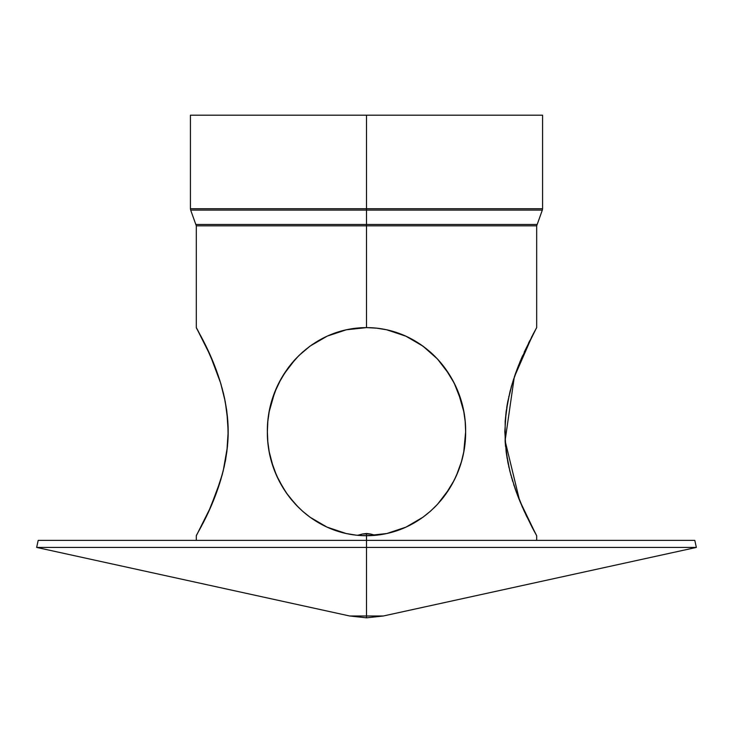 <?xml version="1.0" encoding="UTF-8"?>
<svg xmlns="http://www.w3.org/2000/svg" width="733" height="733" viewBox="0 0 733 733"><rect width="100%" height="100%" fill="white"/><g stroke="black" fill="none" stroke-linecap="round" stroke-linejoin="round"><path stroke-width="1.1" d="M542.576 208.713L542.576 115.182L366.5 115.182L542.576 115.182L366.5 115.182L366.5 208.713L542.576 208.713L366.5 208.713L366.5 210.096L542.328 210.096L366.5 210.096L542.328 210.096L542.576 208.713L190.424 208.713L366.5 208.713L366.5 225.846L196.316 225.846L536.684 225.846L366.5 225.846L366.5 327.614L376.753 328.173L386.749 329.804L396.416 332.461L405.761 336.117L414.603 340.68L422.886 346.077L430.491 352.188L437.436 358.968L443.74 366.427L449.329 374.471L454.167 383.057L458.207 392.128L461.414 401.565L463.732 411.314L465.162 421.374L465.647 431.535L465.198 441.651L463.797 451.72L461.469 461.561L458.272 471.072L454.24 480.142L449.411 488.737L443.832 496.8L437.564 504.24L430.628 511.038L423.005 517.186L414.75 522.583L405.963 527.137L396.608 530.82L386.822 533.523L376.744 535.172L366.665 535.731M535.356 115.182L190.424 115.182L366.5 115.182L366.5 210.096L190.672 210.096L366.5 210.096L366.5 224.472L196.059 224.472L536.941 224.472L196.059 224.472L366.5 224.472L366.5 327.614L376.725 328.164M376.551 535.2L366.5 535.731L366.5 540.368L38.198 540.368L694.802 540.368L366.5 540.368L366.5 547.423L696.35 547.423L366.5 547.423L696.35 547.423L694.802 540.368M366.5 533.468L366.5 534.009C371.723 534.009 371.723 534.009 366.5 534.009C361.277 534.009 361.277 534.009 366.5 534.009L366.5 533.468L370.568 534.009L366.5 534.009L366.5 533.468L362.432 534.009L366.5 534.009C361.232 534.009 361.232 534.009 366.5 534.009L370.568 534.009L375.424 535.31L386.914 533.505M443.767 366.463L449.329 374.471L454.167 383.057L458.207 392.128L461.414 401.565L463.732 411.314L465.162 421.374L465.647 431.535L465.198 441.651L463.797 451.72L461.469 461.561L458.272 471.072L454.24 480.142L449.411 488.737L443.832 496.8L437.564 504.24L430.628 511.038L423.005 517.186L405.963 527.137L386.822 533.523L405.862 527.183L414.695 522.611L422.923 517.241L430.592 511.066M440.735 500.648L443.767 496.882M445.233 494.931L446.644 492.933M449.356 488.838L451.849 484.632M454.203 480.207L456.293 475.809M445.27 494.867L451.913 484.531L456.347 475.68L461.424 461.753L463.742 451.995M463.934 450.951L465.125 442.347M465.162 441.953L465.647 431.728L465.18 421.585M465.079 420.495L463.87 412.01M463.76 411.442L459.948 396.901L462.532 405.798M461.414 401.574L454.213 383.139L445.279 368.488M443.832 366.546L446.04 369.542M430.555 352.243L423.033 346.178L414.768 340.772L405.789 336.126L414.713 340.744M376.762 328.173L386.749 329.804L405.697 336.09M302.381 352.298L309.967 346.178L318.232 340.772L327.257 336.108L318.397 340.68L310.114 346.077L302.509 352.188M310.251 345.976L327.266 336.108L346.352 329.786L356.311 328.164L366.335 327.614M295.564 358.968L289.26 366.427M267.838 421.374L267.353 431.535L267.838 421.319L269.268 411.314L271.586 401.574L276.68 387.61L274.747 392.228L278.852 383.029L286.374 370.376M278.732 383.267L283.662 374.49L278.833 383.057M278.641 383.441L277.734 385.301M277.706 385.375L276.707 387.528M267.82 421.521L267.353 431.957L267.847 442.127L267.353 431.554L267.838 421.319L269.268 411.314L271.586 401.574L274.802 392.091L271.586 401.565M271.311 402.545L269.323 411.021M268.773 414.099L268.04 419.386M274.27 469.871L278.76 480.142L274.728 471.072L271.54 461.616L269.231 451.858L267.82 441.788L267.353 431.554L267.802 441.651M267.948 443.099L269.103 451.134M269.387 452.646L271.412 461.139M271.54 461.616L273.024 466.371L269.231 451.858L267.82 441.788M273.125 466.655L273.849 468.717M273.867 468.772L274.664 470.898M276.533 475.424L271.577 461.753L269.277 452.078M278.934 480.481L279.841 482.241M279.887 482.323L280.968 484.311M281.078 484.513L287.702 494.83M289.169 496.8L292.22 500.602M302.408 511.066L309.995 517.186L318.25 522.583L327.046 527.137M309.995 517.186L318.296 522.611L327.211 527.21L310.077 517.241L302.436 511.103L295.491 504.304L289.196 496.827L283.607 488.764L276.653 475.68M346.141 533.514L327.248 527.229L310.169 517.306L318.424 522.684L327.312 527.256M287.309 369.065L295.527 359.014L302.527 352.17L310.196 346.022L318.47 340.634L327.266 336.108L336.594 332.461L346.352 329.786L356.311 328.164L366.5 327.614C422.794 327.624 466.115 376.597 465.647 431.535C466.133 486.602 423.133 535.631 366.5 535.731L356.375 535.191L346.26 533.542L327.211 527.21L318.351 522.638L310.059 517.223L302.436 511.103L295.491 504.304L286.31 492.869L278.769 480.161M366.5 534.009L366.5 535.731L356.192 535.172M309.894 517.104L306.284 514.346M306.22 514.291L302.647 511.286M298.523 507.428L289.233 496.882M287.767 494.931L286.356 492.933M283.644 488.838L281.151 484.632M278.742 480.115L277.825 478.228M277.587 477.724L276.836 476.093M268.819 449.531L268.086 444.326M267.838 441.953L267.353 431.728L267.82 421.585M268.086 418.974L268.388 416.619M268.397 416.564L268.837 413.687M269.222 411.552L273.052 396.901L269.268 411.314M283.616 374.563L287.721 368.488M289.178 366.537L292.238 362.725L289.169 366.546M203.536 224.472L536.941 224.472L366.5 224.472L366.5 210.096L190.672 210.096L196.316 225.846L196.316 327.614L210.289 355.496L220.633 383.057L224.243 396.81L226.827 411.314L228.183 431.535L226.863 451.72L224.28 466.371L220.67 480.142L210.353 507.722L196.316 535.731L208.859 511.038L218.8 486.043M512.889 381.38L521.181 359.014L536.098 328.668M524.196 352.179L534.018 332.498M529.748 340.68L528.502 343.172M522.235 356.559L521.181 359.005M520.412 360.819L519.688 362.578M514.438 376.606L517.37 368.442M517.022 369.368L516.646 370.385M516.023 372.08L515.162 374.499M376.789 535.172L386.822 533.523L366.518 535.731L366.5 540.368L694.802 540.368L38.198 540.368L682.689 540.368L536.684 540.368L536.684 535.731L524.168 511.103L515.134 488.764L509.829 471.072L506.155 451.858L504.817 431.554L506.173 411.314L509.875 392.091L513.741 378.714M507.767 401.565L512.349 383.13M511.616 385.622L511.075 387.528M510.37 390.148L509.884 392.045M508.867 396.324L508.748 396.846M507.749 401.638L506.714 407.557M506.173 411.314L505.174 421.319L507.758 401.574M504.817 431.59L504.826 432.259M505.147 441.715L505.55 446.553M506.137 451.775L507.19 458.647M507.722 461.543L505.156 441.788L505.174 421.319M507.822 462.074L508.271 464.31M508.702 466.316L509.023 467.709M509.646 470.366L509.801 470.971M517.342 494.83L511.487 477.265M512.34 480.197L512.724 481.444M513.696 484.513L514.154 485.906M515.125 488.737L516.82 493.446M519.175 499.512L517.361 494.867M521.933 506.072L522.647 507.722M532.066 527.174L524.159 511.066M533.248 529.4L534.018 530.839M458.272 471.072L461.515 461.414M465.18 441.788L465.647 430.967M465.647 431.48L465.162 421.356L465.647 431.554M430.482 352.179L420.733 344.556M405.761 336.117L422.886 346.077L430.491 352.188L437.436 358.968L443.74 366.427M542.328 210.096L536.684 225.846L536.684 327.614L535.154 330.4M533.936 332.654L533.001 334.404M532.048 336.209L531.416 337.418M517.397 368.378L517.929 366.986M525.891 514.786L527 517.113M534 530.82L532.085 527.21M535.237 533.093L534.027 530.875M529.464 224.472L366.5 224.472L366.5 225.846L536.684 225.846L196.316 225.846L366.5 225.846L366.5 327.614C310.334 327.605 266.821 376.56 267.353 431.554C266.766 486.685 310.141 535.695 366.5 535.731L366.5 547.423L36.65 547.423L366.5 547.423L366.5 615.995L383.304 615.995L366.5 615.995L366.5 617.818L366.5 615.995C388.27 615.995 388.27 615.995 366.5 615.995C344.73 615.995 344.73 615.995 366.5 615.995L349.696 615.995L366.5 617.818L366.5 615.995L366.5 617.818L383.304 615.995L696.35 547.423M333.231 333.643L327.193 336.135L345.261 330.024M281.014 484.394L278.879 480.372M286.108 492.576L283.689 488.902M310.169 517.306L302.436 511.103M289.26 496.919L295.564 504.377M292.046 500.392L289.453 497.166M276.579 475.515L274.793 471.237M272.951 466.161L271.577 461.726M270.285 456.796L273.134 466.701M268.406 416.527L269.213 411.579L274.728 392.274L273.217 396.416M270.459 405.825L271.54 401.73M277.12 386.639L281.472 378.146M293.466 361.287L295.426 359.115M283.634 374.536L295.536 358.996M312.313 344.528L325.415 336.969M356.522 328.146L356.064 328.192M366.5 115.182L190.424 115.182L190.424 208.713L366.5 208.713L366.5 115.182M386.868 329.832L405.981 336.218L420.779 344.592M430.619 352.298L433.661 355.12M422.859 346.058L437.5 359.033L449.329 374.471M437.601 359.143L440.139 361.992M454.167 383.057L455.798 386.456M461.424 461.753L459.948 466.445M458.207 471.227L456.622 475.066M454.167 480.28L452.398 483.643M449.347 488.847L447.377 491.87M437.445 504.368L434.953 506.952M414.704 522.611L422.886 517.269L407.035 526.642M458.152 471.374L454.121 480.372M456.467 475.424L458.143 471.401M461.46 401.73L463.778 411.552M459.957 396.919L458.226 392.164M455.761 386.373L454.405 383.533M445.298 368.507L454.213 383.139M430.702 352.381L422.932 346.113L414.667 340.717M415.364 341.129L410.553 338.444M197.516 329.795L196.316 327.614C195.335 327.624 228.192 376.597 228.183 431.535C228.284 486.602 195.39 535.631 196.316 535.731L196.316 540.368L50.311 540.368L366.5 540.368L366.5 615.995L366.5 547.423L36.65 547.423L349.696 615.995M346.233 533.532L356.256 535.172L346.233 533.532L336.548 530.875L327.211 527.21M274.802 392.091L281.179 378.668L289.251 366.436L298.936 355.514L310.123 346.068M325.122 526.239L326.872 527.064M202.345 524.452L203.288 522.602M204.928 519.312L205.955 517.214M211.361 505.404L211.837 504.304M214.036 498.971L214.751 497.166M215.328 495.691L222.566 473.454M227.45 446.626L223.18 471.072L217.875 488.737M225.242 401.574L227.835 421.374L228.183 431.517M208.758 352.097L208.145 350.75M205.9 346.022L204.553 343.282M197.525 329.804L205.927 346.077L214.851 366.427L220.633 383.057L225.233 401.565M227.826 421.319L228.183 431.554L226.863 451.72M536.666 535.695L535.475 533.532M524.168 511.103L519.642 500.648M511.038 475.68L507.731 461.616M518.149 366.436L522.702 355.514M534.036 332.461L536.382 328.164M196.316 535.731L196.618 535.172M203.27 522.638L201.117 526.816M205.927 517.26L203.307 522.547M209.546 509.508L210.344 507.731M219.433 484.119L219.918 482.589M220.66 480.17L221.091 478.741M221.934 475.799L222.466 473.82M225.269 461.616L225.801 458.693M227.853 441.642L228.174 433.011M226.827 411.314L226.479 408.849M224.82 399.503L224.335 397.213M223.767 394.73L223.134 392.128M222.429 389.379L221.916 387.5M221.21 384.999L220.679 383.222M220.019 381.068L219.249 378.668M218.526 376.505L217.848 374.526M216.977 372.08L216.354 370.376M215.502 368.122L215.273 367.508M210.573 356.137L210.298 355.514M405.789 527.21L414.649 522.638L422.941 517.223L430.564 511.103M458.116 471.466L461.46 461.607L463.769 451.858M464.2 449.393L464.933 444.161M465.089 420.577L463.934 412.404M463.668 410.966L461.689 402.554M463.824 411.772L458.207 392.118L456.274 387.5L451.821 378.668L445.206 368.378M443.749 366.436L440.744 362.698M437.473 359.014L434.064 355.514M422.804 346.022L414.53 340.634L405.734 336.108M405.661 336.071L386.63 329.777M437.555 359.097L440.78 362.753M454.213 383.157L456.338 387.638M464.401 415.199L464.768 417.837M465.198 421.704L465.647 431.957L465.153 442.127M464.869 444.702L464.117 449.915M463.723 452.114L461.369 461.918M454.094 480.436L445.142 495.05M443.676 497.001L440.625 500.786M437.528 504.277L433.973 507.923M430.418 511.222L422.831 517.306L414.576 522.684L405.752 527.229M274.728 471.072L273.024 466.38M287.794 368.378L289.251 366.436M310.068 346.113L302.427 352.261M295.262 359.298L292.22 362.753M287.702 368.507L283.68 374.462M274.747 392.228L273.043 396.919M269.121 412.083L267.921 420.495M267.893 442.549L269.103 451.171M274.857 471.383L276.781 475.964M278.906 480.436L281.225 484.77M283.735 488.975L287.858 495.05M295.619 504.432L299.027 507.923M529.464 225.846L203.536 225.846M405.945 527.146L422.959 517.214M463.091 455.166L463.778 451.821M464.988 443.703L465.647 431.664M458.098 391.834L456.934 389.012M423.097 346.233L405.862 336.163L421.878 345.362M393.951 331.683L386.987 329.859M376.808 328.173L386.804 329.823L376.835 328.182M366.463 327.614L346.288 329.795M326.991 527.109L346.058 533.496M356.101 535.154L346.196 533.523M327.101 527.164L312.524 518.964M274.82 471.31L271.604 461.836M267.838 442.008L267.353 431.755M274.976 391.66L276.039 389.076M281.646 377.843L283.534 374.7M325.974 336.704L327.055 336.2M339.984 331.408L345.93 329.877M356.302 328.164L346.223 329.813L356.137 328.182M408.941 525.717L414.612 522.656M437.555 504.249L449.384 488.783M449.622 488.398L453.764 481.077M454.671 479.263L458.171 471.319M463.76 451.922L465.647 431.6M463.659 410.911L463.045 407.951M461.387 401.482L457.823 391.156M422.831 346.04L422.263 345.637M535.557 533.679L519.587 500.52L505.092 440.753L514.282 377.074L532.671 335.027M274.875 391.898L277.156 386.557M280.528 379.831L283.653 374.499M311.617 345.005L327.239 336.117M458.198 392.091L455.853 386.566M452.481 379.85L449.393 374.581M206.055 516.994L206.798 515.446M211.764 504.46L215.914 494.143M216.226 493.318L216.583 492.356M228.1 436.639L227.835 421.374M362.432 534.009L357.576 535.31M38.198 540.368L36.65 547.423M190.424 208.713L190.672 210.096"/></g></svg>
